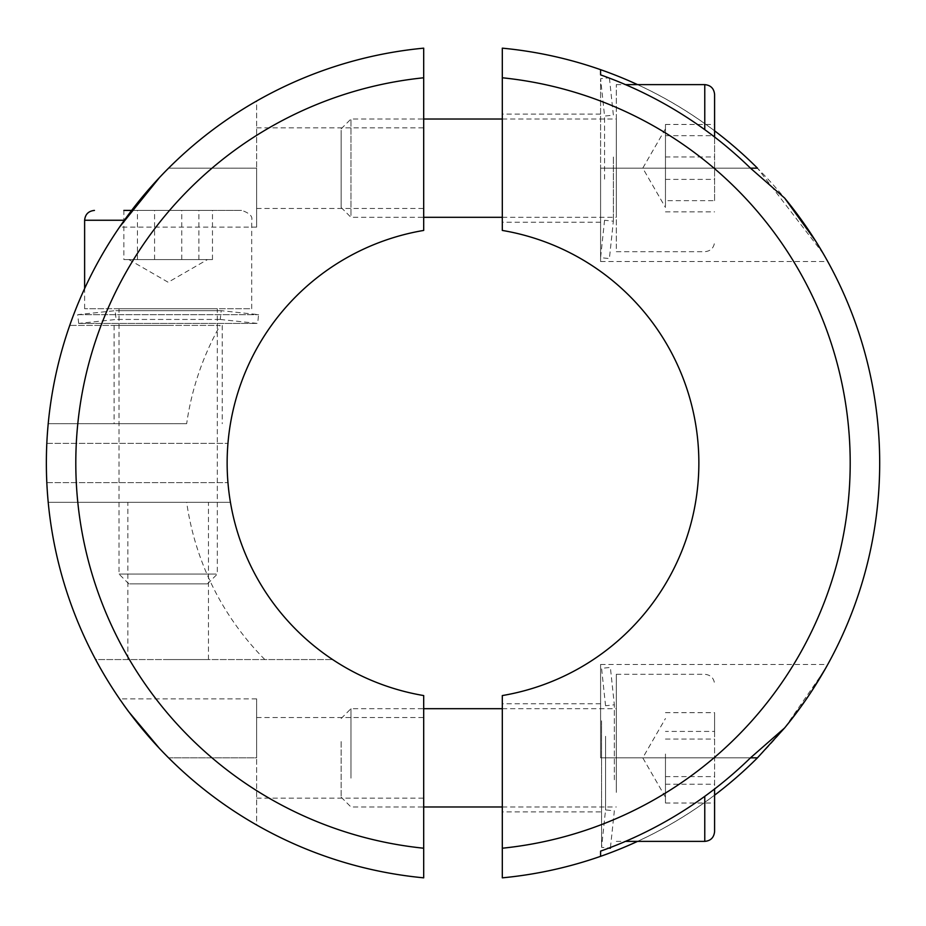 <?xml version="1.0" encoding="UTF-8"?>
<svg xmlns="http://www.w3.org/2000/svg" width="926" height="926" viewBox="0 0 926 926"><rect width="100%" height="100%" fill="white"/><g stroke="black" fill="none" stroke-linecap="round" stroke-linejoin="round"><path stroke-width="0.69" stroke-dasharray="4.63 3.47" d="M714.594 831.548L714.594 788.987M341.138 741.576L341.138 797.147L341.138 741.576M350.966 778.153L350.966 708.691L350.966 778.153M665.458 754.019L665.458 803.016L665.458 754.019M616.311 778.153L616.311 708.691L616.311 778.153M616.311 792.378L616.311 674.302L616.311 792.378M714.594 731.424L714.594 803.016L714.594 712.661L714.594 731.424L665.458 731.424M665.458 712.661L714.594 712.661M665.458 739.064L714.594 739.064M665.458 784.241L714.594 784.241M665.458 803.016L714.594 803.016M665.458 776.601L714.594 776.601M131.573 210.422L241.871 210.422L123.864 210.422L212.471 210.422L123.864 210.422L123.864 259.569L212.471 259.569L123.864 259.569M129.802 583.878L207.482 583.878L129.802 583.878M216.128 574.051L119.026 574.051L216.128 574.051M216.128 308.705L119.026 308.705L216.128 308.705M249.696 308.705L84.625 308.705L249.696 308.705M198.882 259.569L198.882 210.422M154.584 259.569L154.584 210.422M137.453 259.569L137.453 210.422M181.751 259.569L181.751 210.422M212.471 259.569L212.471 210.422M502.309 77.784A387.218 387.218 0 0 1 502.309 848.216L502.309 877.836A416.7 416.7 0 0 0 502.309 48.164L502.309 230.435A235.864 235.864 0 0 1 502.309 695.565L502.309 848.216M824.279 670.655L784.623 727.94L811.326 691.71M825.471 668.549L826.895 666.025M637.563 841.375A416.7 416.7 0 0 0 714.594 795.179M502.309 757.838L502.309 703.783L502.309 757.838M600.592 757.838L600.592 664.474L600.592 757.838L750.477 757.838L600.592 757.838M502.309 168.162L502.309 114.106L502.309 168.162M600.592 168.162L600.592 261.526L600.592 168.162L750.477 168.162L600.592 168.162M714.594 130.821A416.7 416.7 0 0 0 637.563 84.625M823.399 253.828L757.468 168.162M600.592 186.971L600.592 78.687L600.592 186.971M604.574 179.112L604.574 116.074L604.574 179.112M613.371 157.026L613.371 221.187L613.371 157.026M256.456 323.44L78.687 323.44L256.456 323.44M219.566 319.458L116.074 319.458L219.566 319.458M78.953 314.655L258.586 314.655L78.953 314.655M115.843 310.673L221.187 310.673L115.843 310.673M168.162 423.691L114.106 423.691L168.162 423.691M168.162 325.408L114.106 325.408L168.162 325.408M168.162 502.309L208.454 502.309L168.162 502.309M168.162 659.555L208.454 659.555L168.162 659.555M423.691 168.162L423.691 127.869L423.691 168.162M168.532 168.162L256.618 168.162L256.618 127.869L256.618 208.454L256.618 101.003A416.7 416.7 0 0 0 168.532 168.162A416.7 416.7 0 0 1 256.618 101.003L256.618 227.136L256.618 168.162L168.532 168.162C143.611 192.214 119.489 226.708 119.477 227.136C119.396 226.858 143.495 192.319 168.532 168.162L159.885 177.063M423.691 757.838L423.691 717.546L423.691 757.838M168.532 757.838L256.618 757.838L256.618 717.546L256.618 824.997A416.7 416.7 0 0 1 168.532 757.838A416.7 416.7 0 0 0 256.618 824.997L256.618 698.864L256.618 757.838L168.532 757.838C143.611 733.786 119.489 699.292 119.477 698.864C119.396 699.142 143.495 733.681 168.532 757.838L159.885 748.937M230.435 502.309A235.864 235.864 0 0 1 423.691 230.435L423.691 48.164A416.7 416.7 0 0 0 48.164 502.309L230.435 502.309A235.864 235.864 0 0 0 423.691 695.565L423.691 877.836A416.7 416.7 0 0 1 95.575 659.555L332.619 659.555L95.575 659.555A416.7 416.7 0 0 1 48.164 502.309L230.435 502.309M120.484 700.311L123.586 704.744M264.836 659.555A279.108 279.108 0 0 1 186.67 502.309M186.67 423.691L48.164 423.691L186.67 423.691A279.108 279.108 0 0 1 220.156 325.408L69.89 325.408L69.89 324.795L69.89 325.408L220.156 325.408M46.763 482.654L227.958 482.654L46.763 482.654M46.763 443.346L227.958 443.346L46.763 443.346M601.576 720.833L601.576 847.313L601.576 720.833M605.558 736.297L605.558 809.926L605.558 736.297M610.373 848.251L610.373 847.51M614.343 779.761L614.343 704.813L614.343 779.761M714.594 137.013L714.594 94.452M341.138 130.323L341.138 207.482L341.138 130.323M350.966 215.469L350.966 119.026L350.966 215.469M665.458 206.255L665.458 124.466L665.458 206.255M616.311 215.469L616.311 119.026L616.311 215.469M616.311 248.585L616.311 84.625L616.311 248.585M714.594 200.653L714.594 124.466L714.594 200.653L665.458 200.653M665.458 156.945L714.594 156.945M665.458 124.466L714.594 124.466M665.458 135.682L714.594 135.682M665.458 179.389L714.594 179.389M665.458 211.869L714.594 211.869M704.767 796.348L704.767 841.375M84.625 220.249L124.304 220.249M704.767 84.625L704.767 129.652M341.138 797.147L350.966 806.974L423.691 806.974M665.458 797.147L642.76 757.838L665.458 718.518M502.309 806.974L616.311 806.974M616.311 841.375L625.49 841.375M616.311 674.302L704.767 674.302C710.728 674.88 714.004 678.156 714.594 684.129M341.138 718.518L350.966 708.691L423.691 708.691M502.309 708.691L616.311 708.691M128.853 583.878L119.026 574.051L119.026 308.705M128.853 259.569L168.162 282.256L207.482 259.569M84.625 308.705L84.625 288.437M251.698 308.705L251.698 220.249C252.867 216.441 249.592 213.165 241.871 210.422M207.482 583.878L217.309 574.051L217.309 308.705M600.592 811.894L502.309 811.894M600.592 222.217L502.309 222.217M600.592 114.106L502.309 114.106M600.592 703.783L502.309 703.783M600.592 664.474L827.763 664.474M600.592 261.526L827.763 261.526M604.574 220.249L600.592 257.648L609.389 258.586L613.371 221.187L604.574 220.249M609.424 78.131L613.371 115.137L604.574 116.074L600.592 78.687L608.637 77.83M220.249 319.458L257.648 323.44L258.586 314.655L221.187 310.673L220.249 319.458M78.687 323.44L77.749 314.655L115.137 310.673L116.074 319.458L78.687 323.44M222.217 325.408L222.217 423.691M208.454 659.555L208.454 502.309M256.618 127.869L423.691 127.869M256.618 717.546L423.691 717.546M256.618 798.131L423.691 798.131M256.618 208.454L423.691 208.454M256.618 227.136L119.477 227.136M256.618 698.864L119.477 698.864M127.869 659.555L127.869 502.309M114.106 325.408L114.106 423.691M605.558 705.751L601.576 668.352L610.373 667.414L614.343 704.813L605.558 705.751M610.454 847.487L614.343 810.863L605.558 809.926L601.576 847.313L608.857 848.089M341.138 128.853L350.966 119.026L423.691 119.026M665.458 128.853L642.76 168.162L665.458 207.482M502.309 119.026L616.311 119.026M616.311 84.625L625.49 84.625M616.311 251.698L704.767 251.698C710.728 251.12 714.004 247.844 714.594 241.871M341.138 207.482L350.966 217.309L423.691 217.309M502.309 217.309L616.311 217.309"/><path stroke-width="1.39" d="M714.594 788.987L714.594 831.548C713.958 837.567 710.682 840.843 704.767 841.375L704.767 796.348M123.864 210.422L131.573 210.422M600.592 851.121L600.592 856.33A416.7 416.7 0 0 1 502.309 877.836L502.309 848.216A387.218 387.218 0 0 0 502.309 77.784L502.309 48.164A416.7 416.7 0 0 1 600.592 69.67L600.592 74.879A411.781 411.781 0 0 1 750.477 168.162L784.623 198.06A416.7 416.7 0 0 1 784.623 727.94L750.477 757.838A411.781 411.781 0 0 1 600.592 851.121L600.592 856.33A416.7 416.7 0 0 0 637.563 841.375M502.309 77.784L502.309 230.435A235.864 235.864 0 0 1 502.309 695.565L502.309 848.216M714.594 795.179A416.7 416.7 0 0 0 757.468 757.838L784.623 727.94M811.326 691.71L825.471 668.549M826.895 666.025L824.279 670.655M750.477 168.162L757.468 168.162A416.7 416.7 0 0 0 714.594 130.821M637.563 84.625A416.7 416.7 0 0 0 600.592 69.67L600.592 74.879M784.623 198.06L816.165 241.825L823.399 253.828M608.637 77.83L609.389 78.108M423.691 877.836A416.7 416.7 0 0 1 423.691 48.164L423.691 77.784A387.218 387.218 0 0 0 423.691 848.216L423.691 877.836M423.691 848.216L423.691 695.565A235.864 235.864 0 0 1 423.691 230.435L423.691 77.784M119.477 227.136L159.885 177.063M119.477 698.864L120.484 700.311M123.586 704.744L128.413 711.388M128.575 711.596L159.885 748.937M610.373 847.51L610.373 848.251L608.857 848.089M704.767 129.652L704.767 84.625C710.728 85.215 714.004 88.491 714.594 94.452L714.594 137.013M124.304 220.249L84.625 220.249C85.215 214.288 88.491 211.012 94.452 210.422M750.477 757.838L757.468 757.838M423.691 806.974L502.309 806.974M625.49 841.375L704.767 841.375M423.691 708.691L502.309 708.691M84.625 288.437L84.625 220.249M610.454 847.487L610.373 848.251M423.691 119.026L502.309 119.026M625.49 84.625L704.767 84.625M423.691 217.309L502.309 217.309"/></g></svg>

